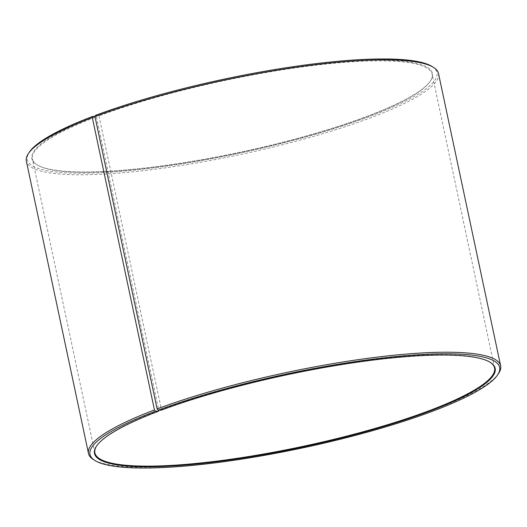 <?xml version="1.0" encoding="UTF-8"?>
<svg xmlns="http://www.w3.org/2000/svg" width="527" height="527" viewBox="0 0 527 527"><rect width="100%" height="100%" fill="white"/><g stroke="black" fill="none" stroke-linecap="round" stroke-linejoin="round"><path stroke-width="0.4" stroke-dasharray="2.63 1.98" d="M96.691 445.842A204.298 36.877 -12 0 1 96.882 445.552A204.298 36.877 -12 0 1 158.864 410.671M95.545 115.347L98.549 115.367L98.984 115.861A204.298 36.877 -12 0 1 310.416 65.855A204.298 36.877 -12 0 1 432.107 74.103A204.298 36.877 -12 0 1 430.118 81.448A204.298 36.877 -12 0 1 365.56 117.297A204.298 36.877 -12 0 1 37.239 164.951A204.298 36.877 -12 0 1 32.437 159.055A204.298 36.877 -12 0 1 96.401 116.829L158.759 410.177M98.549 115.367A204.805 36.969 -12 0 1 327.181 63.319A204.805 36.969 -12 0 1 430.506 80.868A204.805 36.969 -12 0 1 365.784 116.81A204.805 36.969 -12 0 1 36.646 164.582A204.805 36.969 -12 0 1 95.96 116.342L96.401 116.829M432.074 66.501A209.403 37.799 -12 0 1 368.788 116.823A209.403 37.799 -12 0 1 135.017 170.037A209.403 37.799 -12 0 1 29.374 152.099M438.504 73.51A210.681 38.03 -12 0 1 369.882 118.061A210.681 38.03 -12 0 1 151.842 169.628A210.681 38.03 -12 0 1 26.35 161.117M498.601 373.452A210.681 38.03 -12 0 1 432.021 410.428A210.681 38.03 -12 0 1 93.444 459.57M98.984 115.861L161.44 409.703A204.298 36.877 -12 0 1 489.761 362.049A204.298 36.877 -12 0 1 490.051 362.233M161.44 409.703L161.216 410.19M95.084 116.342L95.96 116.342M94.893 452.897L32.437 159.055M37.239 164.951L36.646 164.582M96.882 445.552L96.494 446.132M489.761 362.049L490.354 362.418M430.118 81.448L430.506 80.868M494.563 367.945L432.107 74.103"/><path stroke-width="0.79" d="M490.051 362.233A204.298 36.877 -12 0 1 494.563 367.945A204.298 36.877 -12 0 1 428.016 411.139A204.298 36.877 -12 0 1 216.584 461.145A204.298 36.877 -12 0 1 94.893 452.897A204.298 36.877 -12 0 1 96.691 445.842M158.759 410.177L158.627 411.165L155.57 411.172L154.457 409.947L92.311 117.574L92.904 116.348L95.084 116.342M158.627 411.165A204.805 36.969 -12 0 0 96.494 446.132A204.805 36.969 -12 0 0 199.819 463.681A204.805 36.969 -12 0 0 428.451 411.633A204.805 36.969 -12 0 0 490.354 362.418A204.805 36.969 -12 0 0 161.216 410.19L158.212 410.177L157.118 408.939L94.979 116.572L95.545 115.347A209.403 37.799 -12 0 1 432.074 66.501L433.556 67.43A210.681 38.03 -12 0 1 438.504 73.51L500.65 365.883A210.681 38.03 -12 0 1 498.601 373.452L497.626 374.901A209.403 37.799 -12 0 1 431.455 411.653A209.403 37.799 -12 0 1 94.926 460.499A209.403 37.799 -12 0 1 155.57 411.172M94.979 116.572A210.681 38.03 -12 0 1 433.556 67.43M157.118 408.939A210.681 38.03 -12 0 1 375.158 357.372A210.681 38.03 -12 0 1 500.65 365.883M158.212 410.177A209.403 37.799 -12 0 1 391.983 356.963A209.403 37.799 -12 0 1 497.626 374.901M94.926 460.499L93.444 459.57A210.681 38.03 -12 0 1 88.496 453.49A210.681 38.03 -12 0 1 154.457 409.947M88.496 453.49L26.35 161.117A210.681 38.03 -12 0 1 28.399 153.548A210.681 38.03 -12 0 1 92.311 117.574M28.399 153.548L29.374 152.099A209.403 37.799 -12 0 1 92.904 116.348"/></g></svg>
